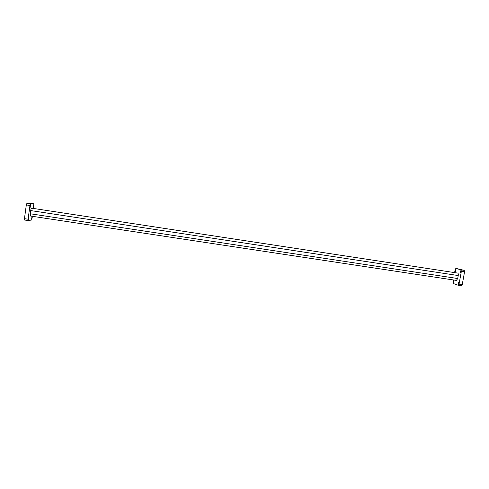 <?xml version="1.0" encoding="UTF-8"?>
<svg xmlns="http://www.w3.org/2000/svg" width="489" height="489" viewBox="0 0 489 489"><rect width="100%" height="100%" fill="white"/><g stroke="black" fill="none" stroke-linecap="round" stroke-linejoin="round"><path stroke-width="0.73" d="M456.426 280.411L457.698 278.522L458.236 275.545C458.419 274.14 458.242 273.314 457.692 273.076L31.632 208.173C31.259 208.283 30.948 209.084 30.703 210.582L30.269 213.772L30.538 216.028M31.644 218.95L31.968 216.731L31.644 218.95M33.258 207.098L33.576 204.873L33.258 207.098M30.171 207.385L30.495 205.117L30.171 207.385M28.533 219.463L28.863 217.202L28.533 219.463M453.572 282.563L453.914 280.484L453.572 282.563M455.552 271.511L455.907 269.427L455.552 271.511M460.283 272.941L460.644 270.82L460.283 272.941M458.26 284.188L458.609 282.074L458.26 284.188M464.238 270.362L464.55 271.841L461.353 271.352L461.048 269.873L464.238 270.362L455.913 268.382L455.161 269.525L454.611 272.611M458.272 285.27L459.049 284.14L462.246 284.616L461.463 285.747L458.272 285.27L453.205 283.486L452.924 282.019L453.291 279.94M459.049 284.14L461.353 271.352M462.246 284.616L464.55 271.841M461.048 269.873L455.913 268.382M33.527 208.467L33.827 203.797L30.269 203.253L26.858 203.479L30.495 204.035L29.951 205.484L26.308 204.928L26.858 203.479M28.093 219.213L28.258 220.57L24.621 220.026L24.45 218.669L28.093 219.213L29.951 205.484M28.258 220.57L31.626 219.995L32.457 216.327M24.45 218.669L26.308 204.928M30.495 204.035L33.827 203.797M30.269 213.772L457.698 278.522M30.703 210.582L458.236 275.545M30.495 216.028L456.488 280.423"/></g></svg>
